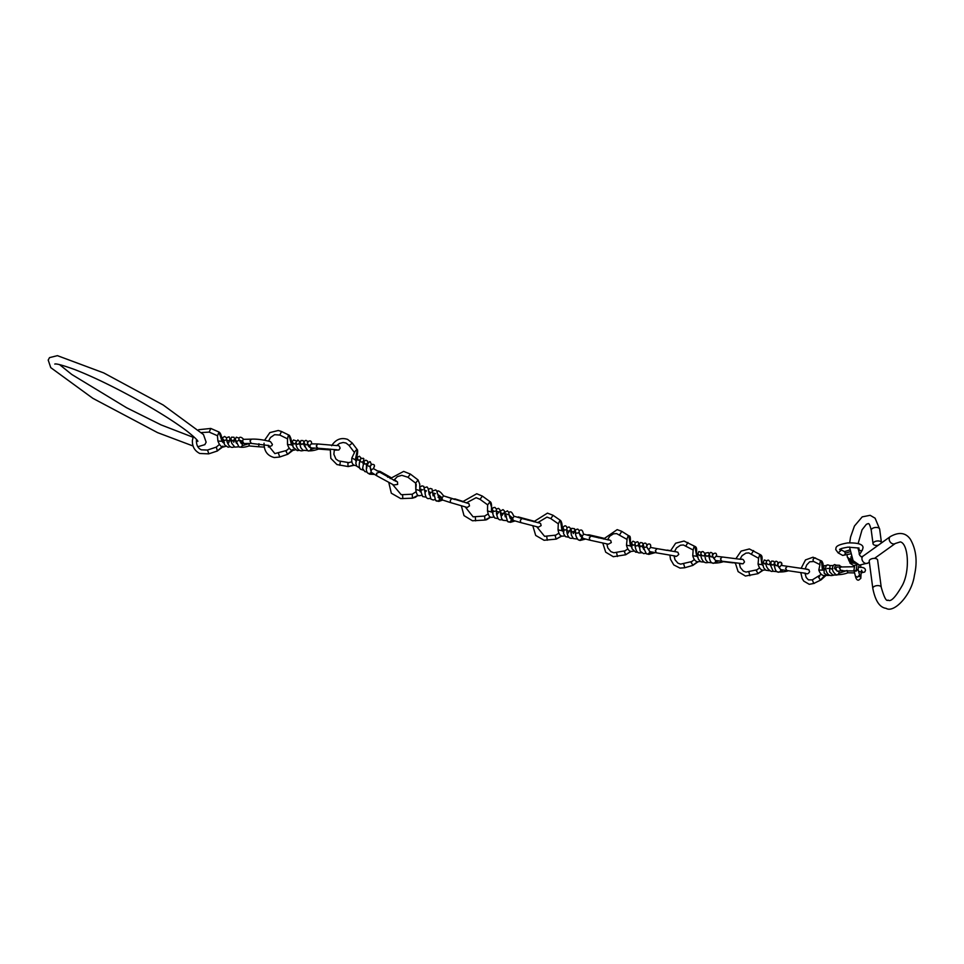 <?xml version="1.0" encoding="UTF-8"?>
<svg xmlns="http://www.w3.org/2000/svg" width="964" height="964" viewBox="0 0 964 964"><rect width="100%" height="100%" fill="white"/><g stroke="black" fill="none" stroke-linecap="round" stroke-linejoin="round"><path stroke-width="1.45" d="M759.403 564.289L758.066 564.097L758.596 558.264L759.56 555.144L760.716 554.866C763.572 556.806 760.945 561.434 762.271 564.711L759.403 564.289M777.526 571.881A2.121 1.735 -49.4 0 0 780.756 569.616M778.563 563.277C777.9 562.47 777.623 563.145 777.743 565.314L780.695 569.604L777.731 565.772L777.55 564.121M762.789 564.784L763.331 562.361L764.814 564.012L766.633 563.048C767.862 565.012 769.007 565.049 770.067 563.169L770.079 564.591M781.189 562.542A2.121 1.735 130.6 0 1 781.527 565.085M781.611 564.82L779.478 567.29L777.743 565.314M758.102 573.604L756.318 570.7L757.114 569.808M781.611 564.808L781.876 564.109L781.611 564.808M491.532 512.017L487.579 510.956M487.688 504.871L490.037 501.69M492.676 513.246L491.459 510.366L491.532 512.053L491.519 507.209L489.917 501.593L491.519 507.209C491.664 503.991 491.146 502.136 489.977 501.617L482.325 496.062L476.746 493.749L462.455 501.822M507.486 521.367A2.121 1.964 -26.1 0 0 511.185 520.006A2.121 1.964 -26.1 0 0 510.089 518.186M507.811 514.511L505.257 513.655L507.582 521.464A2.121 1.964 -26.1 0 0 507.618 521.488L510.39 522.331L515.101 520.946M496.508 513.667L496.412 509.137L494.93 507.389L493.194 507.703L491.459 509.968M508.775 512.752L509.281 515.62M522.042 518.548L514.342 516.306C513.197 516.632 512.173 509.751 508.932 512.499L507.474 510.86L504.582 512.462M492.664 512.233L491.519 511.92M514.342 516.306L512.631 518.09L513.149 520.379L510.233 515.993M490.435 517.066L484.964 520.042L484.639 516.065L488.109 513.933M486.025 519.873L484.964 520.042M355.354 459.852L351.848 457.984L354.487 452.502M354.294 452.345L356.343 449.911L357.596 450.441M387.661 477.204L388.528 476.168L380.153 471.444L379.334 472.384M367.465 472.697A2.121 1.82 -31 0 0 371.152 472.179M370.851 470.203A2.121 1.82 -31 0 0 370.754 470.119L371.369 470.528M371.477 464.262L370.538 462.599C370.309 458.599 363.633 468.227 367.633 472.926L369.658 474.192L374.671 474.433M363.356 470.167L361.428 469.528C358.994 469.082 358.56 465.757 360.138 459.551L360.801 458.599M371.405 464.781L369.995 466.769L371.236 472.24L370.068 465.949M356.15 460.141L355.571 459.708L357.415 457.852L358.15 460.177L360.174 460.021M374.14 465.082A2.121 1.82 149 0 1 373.96 467.311M374.02 467.191L373.514 468.661L371.044 469.805L369.995 466.769M353.969 465.094L348.1 466.528L347.859 463.323L348.884 462.636M561.409 530.586L558.168 529.887M558.397 523.838L559.71 520.861L560.687 520.681M598.439 537.888L598.656 537.032L589.161 534.839L588.992 535.538M578.051 539.659A2.121 1.916 -37.3 0 0 581.545 537.635M579.448 533.779L580.569 536.333A2.121 1.916 -37.3 0 0 580.497 536.297L580.497 536.297A2.121 1.916 -37.3 0 0 580.461 536.285M566.193 529.67L564.506 530.212L563.084 528.115L563.578 533.658L565.458 536.635L569.013 537.297M566.784 531.622L566.965 527.694C565.699 524.488 563.832 525.404 561.361 530.429M579.219 530.947L579.147 533.309L578.689 532.429M591.137 536.117L583.895 534.189C582.907 535.442 583.582 527.778 579.219 530.67L577.798 529.091L576.002 529.573L574.857 531.405M585.666 539.057L580.027 540.467L578.159 539.756C576.086 537.189 575.195 534.418 575.46 531.465C575.809 533.321 576.834 533.682 578.533 532.562L578.484 532.598M563.084 530.899L562.133 530.67M583.895 534.189L582.087 536.008L582.81 538.298L579.075 533.14M561.53 535.996L556.192 539.093L555.252 536.105L555.806 535.128M693.14 549.986L694.032 546.829L695.164 546.54C697.912 547.853 695.719 552.444 696.96 556.288L692.755 555.758L693.152 549.998L683.428 544.985L680.476 545.214L676.499 547.913L674.499 551.613M695.164 546.54L684.018 541.045L675.644 543.226L670.45 550.962M712.408 563A2.121 1.723 -49.5 0 0 715.565 560.518L712.492 556.397C712.324 554.252 712.565 553.589 713.24 554.421M723.193 561.361L723.349 561.675C720.457 562.699 716.855 563.169 712.541 563.084C708.6 562.313 708.227 550.577 711.516 552.685L713.023 553.722M712.468 554.457C714.649 552.878 715.963 552.782 716.397 554.155L716.397 554.155A2.121 1.723 130.5 0 1 716.397 554.167A2.121 1.723 130.5 0 1 716.264 556.12M716.336 555.83L714.3 558.204L712.492 556.397M692.996 565.326L691.128 562.446L691.899 561.566M739.388 563.615L743.003 563.807L744.485 562.012C743.69 559.662 742.593 558.783 741.183 559.373L722.205 556.975L720.445 558.879L721.735 561.193L715.601 560.53L712.492 556.794L712.263 555.312M822.798 570.146L818.81 570.013L819.954 564.651L813.978 561.638M819.689 564.482L820.304 561.349L821.798 561.096L822.28 563.313M836.21 574.725A2.121 1.374 -58.4 0 0 836.354 574.809A2.121 1.374 -58.4 0 0 836.8 574.893A2.121 1.374 -58.4 0 0 837.728 574.556A2.121 1.374 -58.4 0 0 838.716 573.339A2.121 1.374 -58.4 0 0 838.969 572.399A2.121 1.374 -58.4 0 0 838.475 571.146M847.043 570.652L847.85 572.797C844.838 574.026 841.006 574.701 836.354 574.809C829.028 569.712 834.065 563.325 835.125 564.808L836.523 565.205M839.499 565.302A2.121 1.374 121.6 0 1 839.68 565.422A2.121 1.374 121.6 0 1 840.042 566.663A2.121 1.374 121.6 0 1 840.042 566.687M854.357 566.736L836.897 567.061L835.306 569.001L835.414 568.037L837.318 571.278L834.595 568.483C834.655 565.748 836.342 564.735 839.68 565.422L840.536 566.627M821.244 579.738L820.4 580.015L818.532 577.099L819.641 576.303M850.887 559.65L851.043 556.565M859.129 553.963L860.43 553.155L859.346 554.493M858.852 548.251L858.828 548.769C859.599 550.878 860.804 551.288 862.431 549.974L863.009 547.793C862.901 547.492 864.467 542.383 847.537 542.949C833.8 545.359 836.415 548.082 835.716 549.564L838.15 552.902L842.681 555.409L844.729 554.939L845.368 553.131L844.524 551.673L839.969 549.167M857.044 564.458L855.996 571.218L853.911 570.134L854.116 569.122M858.322 576.111L860.045 576.809L858.044 569.182L855.996 571.218M630.095 545.841L626.492 545.25L627.082 539.394M626.889 539.322L628.01 536.261L629.287 536.285M646.241 553.649A2.121 1.795 -46.2 0 0 649.579 551.541M634.794 545.034L635.168 542.828M647.29 544.997C646.784 544.226 646.591 544.937 646.724 547.13L649.917 551.637L646.531 546.528M631.336 546.022L630.649 545.901M646.868 544.805C648.88 543.576 650.134 543.72 650.64 545.238L650.604 545.13A2.121 1.795 133.8 0 1 650.628 546.299M650.664 546.094L650.7 547.456L648.868 549.311M630.842 551.324L625.684 554.734L624.419 551.745L625.13 550.83M626.492 545.25C627.516 549.227 629.082 551.275 631.191 551.408L625.684 554.734M417.846 490.025L415.773 489.326L415.665 483.133L418.051 479.939L419.738 484.085L418.051 479.939L419.738 484.121L419.81 490.58L417.846 490.025M419.81 490.556L420.111 491.748M435.547 500.304A2.121 2.012 -6.9 0 0 439.415 499.232A2.121 2.012 -6.9 0 0 438.415 497.412M435.511 493.713L433.764 493.146L435.62 500.388A2.121 2.012 -6.9 0 0 435.62 500.4L438.765 501.413L442.669 500.051M425.196 493.279L423.774 486.362L421.955 485.856L419.786 487.362M420.171 491.712L421.039 491.158M436.897 491.797L438.885 497.569L438.078 497.328M438.524 495.135A2.121 2.012 173.1 0 1 437.909 495.062M421.015 490.821L419.81 490.459M437.126 491.58C437.62 490.315 439.006 490.809 441.307 493.038L443.633 495.906L442.078 497.701L442.319 499.942M417.978 495.291L412.435 498.195L412.243 494.207L416.111 491.688M412.447 498.195L415.436 497.279M281.669 431.583L289.284 435.282C290.851 437.475 291.67 440.681 291.731 444.862L287.489 444.524L287.501 438.861L288.272 435.608L289.537 435.535M287.646 438.897L279.909 435.113M307.733 450.706A2.121 1.747 -48.8 0 0 310.709 447.814M318.301 448.248L318.482 449.043C314.626 450.501 311.083 451.068 307.841 450.778C300.202 440.777 306.444 440.018 306.287 440.536L307.877 441.548M308.094 442.199C307.48 441.343 307.323 441.982 307.637 444.103L311.215 447.959C309.275 447.356 308.106 446.151 307.685 444.344L307.383 443.476M307.528 442.042C309.468 440.524 310.769 440.524 311.432 442.042L311.408 441.982A2.121 1.747 131.2 0 1 311.42 443.392M311.396 443.717L309.818 445.669L307.637 444.103M293.152 449.308L287.597 454.273L286.055 451.333L286.706 450.453M311.444 443.163L311.444 443.874L317.843 443.97L316.252 445.922L317.662 448.212L311.215 447.959M217.527 435.764L219.045 432.053C220.768 433.246 221.792 436.331 222.118 441.283L218.033 441.042M219.045 432.053L221.997 441.199L219.045 432.053L210.791 428.45L209.188 432.101L217.442 435.716L217.9 440.934C219.418 445.127 221.238 447.151 223.359 447.007L225.901 446.272M249.206 443.452L249.037 445.934C244.796 447.38 241.41 447.658 238.879 446.778A2.121 1.783 -33.9 0 0 238.879 446.778A2.121 1.783 -33.9 0 0 242.338 444.826A2.121 1.783 -33.9 0 0 241.229 443.44L239.662 440.753M238.807 446.718A2.121 1.783 -33.9 0 0 238.867 446.778L235.445 439.656C236.168 441.44 237.252 441.62 238.71 440.199L238.674 440.259M226.094 439.777L224.516 440.681L222.684 438.813L224.745 445.019L228.082 447.2L230.336 446.73M226.889 441.259L226.444 437.764L224.636 436.439L222.841 437.56L221.913 440.705M239.036 438.728L238.723 440.187M234.867 439.933L236.313 437.174L238.976 438.15C240.506 435.379 244.446 440.054 243.253 439.283L242.579 441.138L243.892 443.573L240.12 441.114L241.807 440.922M223.274 441.861L222.395 441.813M222.937 446.103L217.322 450.923L216.394 447.163M222.768 446.947L217.322 450.923M877.626 560.072A4.242 2.193 172.4 0 0 873.131 558.457A4.242 2.193 172.4 0 0 869.215 561.193L872.818 588.389A4.242 2.193 172.4 0 1 874.806 586.172A4.242 2.193 172.4 0 1 879.168 585.726A4.242 2.193 172.4 0 1 881.241 587.281L877.626 560.072M878.312 545.202A4.242 2.193 -7.6 0 1 875.095 545.287A4.242 2.193 -7.6 0 1 873.035 543.732A4.242 2.193 -7.6 0 1 876.951 541.009A4.242 2.193 -7.6 0 1 881.445 542.624A4.242 2.193 -7.6 0 1 881.445 542.961M761.97 564.675L760.5 554.782M783.539 570.037L780.491 570.929M762.777 570.146L757.716 573.688M798.505 567.965L788.552 566.495M807.844 569.326L787.419 566.314L785.576 568.194L786.793 570.519L780.695 569.604M749.871 575.701L748.859 571.917M753.583 550.589L751.51 553.902M491.459 510.366L491.519 507.209M512.969 520.283L510.872 520.946M512.631 518.09L509.088 515.186M527.585 520.09L527.645 519.427M539.25 522.982L521.97 518.524L520.295 520.319L520.825 522.609L513.161 520.391M475.65 520.861L475.3 516.897M482.362 496.111L480.024 499.316M355.318 459.973L357.331 449.827M372.333 472.938L370.586 472.914M390.854 477.493L388.552 476.192M379.093 472.24L376.526 473.312L376.731 475.758L371.248 472.252M339.81 465.323L340.352 461.394M352.27 443.175L349.161 445.488M562.036 530.827L560.482 520.488M583.232 538.406L581.256 539.033M582.087 536.008L579.147 533.309M609.128 540.057L591.077 536.092L589.281 537.912L590.004 540.202L582.822 538.298M547.251 540.25L546.721 536.309M553.071 515.354L550.806 518.572M696.671 556.24L694.972 546.468M718.879 560.879L715.348 561.964M697.599 561.735L692.586 565.434M735.303 563.145L732.676 562.518M684.802 567.663L683.669 563.928M687.922 542.467L685.946 545.865M822.437 570.086L821.461 561M847.055 570.471L838.716 573.339M835.306 569.001L835.414 568.037L835.306 569.001M825.509 574.761L820.4 580.015M841.391 566.567L839.475 568.507L841.512 570.784L837.318 571.278M825.774 575.641L821.003 579.918L813.724 583.473L812.339 579.87L821.304 574.327M815.761 558.18L815.146 557.879C813.05 558.59 812.544 559.807 813.616 561.53L809.688 561.795L806.687 564.976L805.193 568.941L808.929 569.82L809.579 571.724C808.398 573.809 807.097 574.339 805.663 573.303L786.793 570.519M845.368 553.131L849.886 551.818M838.138 552.89L840.825 550.625L840.162 549.287M859.514 575.134L857.478 577.195L855.393 576.123L853.911 570.134L854.743 565.639M630.444 545.937L628.902 535.9M651.905 551.998L649.29 552.782M667.016 550.396L656.05 548.456M657.207 548.673L650.7 547.456M657.159 548.661L655.351 550.528L656.412 552.842L649.929 551.637M617.442 556.505L616.574 552.661M621.768 531.417L619.647 534.707M421.846 495.291L418.894 495.761C417.34 495.629 416.303 493.484 415.773 489.326L415.665 483.133L416.231 484.627M441.223 499.4L439.102 500.171M419.786 490.278L420.955 489.929M421.714 489.977L422.907 489.736M442.078 497.701L437.764 494.424M454.875 499.521L443.85 495.978M467.757 503.244L443.633 495.906M451.827 498.545L450.296 500.352L450.55 502.593L442.331 499.942L438.367 495.135M388.817 482.639L391.312 493.207L400.723 498.593L412.435 498.195M390.215 478.578L403.651 471.396L410.387 474.083L407.953 477.264L415.653 483.121M402.795 498.653L402.615 494.665L412.243 494.207M291.465 444.814L289.14 435.234M314.903 448.103L310.697 449.549M317.915 443.982L336.966 445.609C338.472 445.151 339.509 446.019 340.087 448.188L338.882 449.983L334.183 450.152M330.074 449.911L328.061 449.766L327.881 448.911M279.729 456.936L278.427 453.261M264.618 440.174L269.884 432.595L278.295 430.486L281.548 431.498L279.753 435.065L274.595 434.68L270.486 437.511L268.607 440.982M249.194 443.548L242.157 445.742M242.579 441.138L239.289 440.187M264.232 447.091L258.726 446.778L258.954 443.741M251.447 439.186L249.965 440.97L251.291 443.404L243.892 443.573M208.802 453.743L207.549 450.08M881.241 587.281C884.145 597.487 886.41 601.741 888.037 600.078C890.784 602.235 895.604 597.234 902.509 585.064C910.233 570.254 908.233 543.419 900.304 541.901L895.303 543.479A4.242 3.278 -125.6 0 1 892.989 543.889A4.242 3.278 -125.6 0 1 889.471 540.635A4.242 3.278 -125.6 0 1 890.35 536.574C899.026 531.73 905.69 532.61 910.341 539.213C916.234 549.516 917.583 561.566 914.402 575.351C911.811 594.776 893.99 613.453 886.097 608.344C879.722 607.537 875.3 600.885 872.818 588.389M869.335 562.096L868.046 563.012A4.242 3.278 -125.6 0 1 862.913 561.482A4.242 3.278 -125.6 0 1 863.105 556.108L890.35 536.574M849.682 542.792L850.537 537.153L854.441 526.031L862.226 516.861L870.143 515.306L875.107 518.198L879.662 529.116A4.242 2.193 172.4 0 0 875.167 527.513A4.242 2.193 172.4 0 0 871.239 530.236C870.131 525.537 869.13 523.319 868.239 523.585L866.371 524.308L862.045 529.814L858.153 543.515M778.37 562.59L776.9 561.518C773.55 559.313 773.803 571.339 777.683 571.989C781.973 572.122 785.588 571.7 788.504 570.736M765.416 569.941L763.054 570.194C760.861 570.134 759.198 568.097 758.066 564.097M770.441 562.458L768.718 560.301C766.428 559.06 762.898 566.471 771.248 571.411L773.164 571.303M762.271 564.711L762.946 565.675M774.116 565.639L774.767 563.868C776.056 566.049 777.165 566.338 778.081 564.747M766.97 560.928L764.271 559.988L762.717 563.482L763.657 567.748L765.838 570.23L769.441 570.748M774.622 563.036L773.706 561.277L771.706 561.06L770.103 564.181L773.128 571.266L777.249 571.7M781.924 565.494L781.045 562.361L779.876 562.036L777.767 563.362M770.176 565.085L770.706 563.458L772.188 565.109L774.092 563.964L774.502 566.82M763.175 570.206L757.933 573.676L745.425 576.038L738.111 571.616L735.303 562.856M759.56 567.929L756.885 569.82L746.003 572.086L743.304 571.062L740.328 567.531L739.376 563.41M787.419 566.314L781.322 565.41M801.12 568.314L798.578 567.941M740.015 559.204L742.051 555.674L745.907 553.131L748.787 552.914L758.596 558.264M735.93 558.65L741.111 551.095L749.353 548.962L760.716 554.866M493.954 517.053L491.158 517.355C489.604 517.535 488.387 515.391 487.507 510.956L487.627 504.847L479.964 499.292L476.12 497.701L466.371 502.919M491.459 510.318L491.519 507.221M510.125 518.198L509.317 515.68M500.822 515.246L499.822 509.534L498.484 508.365L496.291 509.076M502.377 519.765L500.123 519.837C498.484 519.825 497.267 517.68 496.484 513.402M496.303 511.294L498.942 511.92L497.063 514.414M495.315 511.065L493.785 511.474M500.147 511.269L502.991 509.631L504.317 510.812L505.232 516.837L506.437 516.017M501.846 513.716L500.641 512.197L501.485 518.222L502.895 520.283L506.907 520.656M493.749 511.462L492.568 509.956L493.074 514.957L494.797 518.029L498.28 518.644M502.015 515.499L503.678 513.041L501.858 513.716M490.58 517.138L486.724 519.656M486.868 519.596L485.784 519.933M533.984 521.175L518.258 516.921M520.825 522.609L538.454 527.151L541.153 525.597L540.587 523.476L537.876 522.331M461.382 505.931L464.009 515.62L472.456 520.765L485 520.042M484.639 516.065L473.083 516.825L465.335 507.028M355.921 461.226L355.571 460.033C357.258 456.068 357.909 452.706 357.524 449.971L352.185 442.958L347.57 439.367C341.051 437.282 335.737 439.403 331.64 445.729M380.153 471.444L376.816 470.769M356.535 465.853L354.137 465.202C352.197 464.238 351.438 461.84 351.848 457.984M363.247 462.045L363.886 458.9L363.235 458.249L360.608 458.828M360.247 460.033C360.307 462.226 361.428 462.636 363.597 461.262L362.934 463.383M366.549 465.022L367.718 463.72C367.332 465.877 368.236 466.648 370.441 466.034M361.283 458.237L359.403 456.249L357.536 457.165L355.812 463.082L356.728 466.178L360.018 468.203M366.308 465.214L367.814 462.672L367.585 461.105L365.85 460.165L363.97 461.274L362.609 468.48L364.85 471.565L367.079 472.143M373.466 468.432L374.442 466.07M362.994 462.973L364.006 461.756L364.729 464.082L367.115 463.624C366.26 466.468 366.2 467.877 366.947 467.877M374.43 465.781L374.43 465.793C374.538 464.564 373.393 464.142 370.995 464.54M354.234 465.251L348.221 466.564L336.954 464.564L330.833 458.37L330.266 449.128M351.836 461.816L348.763 462.599L338.497 460.888L335.906 459.009L333.869 454.297L334.363 449.549M396.035 481.373L373.514 468.661M376.731 475.758L393.686 484.988L397.65 484.41L397.493 481.976L394.276 479.566M336.701 445.573L339.545 443.404L343.148 442.488L346.028 443.042L348.968 445.344L354.306 452.357M564.747 535.924L562.084 536.177C560.156 535.948 558.807 533.851 558.036 529.875L558.289 523.801L550.697 518.536L546.962 517.102L537.719 522.669M563.928 531.863L562.181 530.827C562.494 525.826 561.964 522.392 560.59 520.524L552.999 515.258L547.456 513.137L533.767 521.717M589.161 534.839L586.654 534.924M571.013 533.128L570.387 528.236L569.013 526.934L566.965 527.694M573.014 538.261L570.857 538.322C568.808 538.117 567.434 535.743 566.748 531.176M568.013 533.249L569.977 530.128C568.844 531.586 567.772 531.441 566.76 529.706M573.231 533.586L574.616 530.959L572.399 532.14L571.001 530.067L571.327 535.02L573.351 538.551L577.424 539.057M570.543 530.405L571.797 528.356L574.46 528.682L575.761 535.141M561.735 536.068L556.264 539.093L544.082 540.274L535.695 535.442L532.839 525.862M558.879 533.164L555.734 535.128L544.576 536.309L536.827 526.826M590.016 540.202L608.32 544.214L611.297 542.575L610.718 540.527L607.73 539.31M603.789 538.261L598.656 537.032M700.298 561.458L697.924 561.783C695.586 561.651 693.851 559.638 692.742 555.758M705.082 553.842L703.298 551.721C698.864 550.131 700.78 562.458 706.154 562.735L708.094 562.566M696.96 556.288L697.695 557.276M697.02 556.361L697.972 553.938L699.503 555.553L701.286 554.529C702.623 556.361 703.768 556.373 704.744 554.541L704.804 555.987M708.865 556.879L709.456 555.095C710.83 557.24 711.938 557.505 712.794 555.891M701.563 552.408L698.84 551.541L697.394 554.927L698.37 559.144L700.792 561.771L704.335 562.133M709.287 554.3L708.359 552.565L705.443 553.131L704.804 555.457L705.6 559.614L707.781 562.374L712.191 562.856M716.674 556.373L716.481 554.348M704.901 556.433L705.383 554.806L706.913 556.421L708.781 555.216L709.299 558.084M698.02 561.795L692.815 565.41L684.597 567.784L679.994 568.097L673.788 564.928L670.498 559.289L669.896 555.18M694.345 559.59L691.67 561.578L680.572 564.145L677.873 563.109L675.029 559.807L673.981 555.83M722.205 556.975L716.071 556.3M721.735 561.193L741.316 563.494M732.833 562.843L723.349 561.675M822.678 568.567L822.786 565.675L822.413 567.145C823.545 565.543 823.34 563.518 821.798 561.096L813.026 557.216L805.494 559.915L801.108 568.35M840.957 570.845L838.692 571.122M842.693 570.399L838.487 571.134M838.572 571.134L840.548 570.893M829.51 568.447L827.245 568.507M827.028 575.315L825.148 575.701C822.208 575.797 820.099 573.905 818.81 570.013M829.98 565.615L828.305 564.988C823.545 563.82 825.702 576.665 831.992 575.508L833.547 575.243M826.943 565.446L823.846 565.772L824.208 573.255L827.51 575.448L830.426 575.327M833.462 565.531L830.016 565.591L829.582 571.821L832.872 575.014L836.945 575.038M824.148 570.604L824.582 568.688L825.654 569.314M830.739 568.519L831.824 569.146L832.86 568.459M861.201 572.881L864.732 572.001L865.455 570.435C865.419 568.362 863.72 567.338 860.358 567.338L858.382 567.097M858.587 571.399L862.431 572.062L861.479 570.206M854.598 572.905L847.85 572.797M854.116 570.977L841.488 570.784M812.363 579.858L808.447 579.894L806.217 577.52L804.952 573.194M814.327 583.377L809.254 584.304L803.771 581.123L802.205 578.641L800.783 572.592M852.393 559.554L850.826 559.662L847.38 557.24L847.079 554.915L847.368 557.216M850.067 563.229L849.706 561.675L850.055 563.217L853.755 565.675L857.418 564.446M848.706 560.217L852.393 562.687L854.502 562.349L848.465 559.457M849.067 560.855L850.115 562.723L855.743 563.434M847.814 557.975L849.609 560.602L853.453 561.156M849.67 550.01L844.44 551.637M858.044 569.182L859.129 565.061M842.681 555.409L850.296 553.951M858.743 548.179L858.129 549.167M839.704 549.299L839.62 549.745C841.897 548.829 837.704 549.034 847.946 547.154L859.02 548.046M862.443 549.962L860.442 553.143M860.864 567.422L860.659 565.314M855.381 576.098C856.092 579.159 857.213 580.485 858.743 580.087L860.816 578.34L861.165 571.76M603.536 539.021L617.189 529.634L621.635 531.284L629.07 535.972C631.348 535.743 629.854 542.72 630.673 545.961L631.504 547.082M647.302 545.275L645.699 543.214C642.229 542.696 642.458 546.202 646.386 553.746L648.82 554.372L655.255 552.625M638.662 545.022L638.349 542.298L637.276 541.708L635.095 543.009M641.626 552.806L639.602 552.902C637.144 553.155 635.553 550.287 634.83 544.286M635.119 544.431C635.963 546.455 637.156 546.431 638.71 544.335L638.867 546.709M642.819 546.793L643.446 545.178C643.795 547.54 644.916 547.974 646.808 546.48M631.203 551.408L633.673 551.155M635.011 544.431L633.179 545.287L631.649 543.322L630.468 545.853M635.433 542.407L632.986 541.166L631.553 542.708L632.01 548.733L635.746 552.227L637.782 552.143M642.53 547.275L643.157 544.744L642.349 542.84L640.554 542.527L639.108 544.154L640.18 551.239L643.591 553.613L645.832 553.336M650.555 547.311L650.676 545.371M638.746 546.106L639.24 544.66L640.747 546.648L642.855 545.311C643.096 548.42 643.542 549.781 644.193 549.408M627.781 548.926L624.973 550.83L613.863 552.758L610.887 551.625L607.79 547.901L606.886 543.997M656.412 552.842L675.174 556.011C675.692 556.891 676.897 556.349 678.764 554.396L677.861 552.239L674.559 551.42M676.8 551.938L657.183 548.661M670.534 550.685L667.209 550.107M602.837 543.214L605.681 552.167L613.297 556.71L625.841 554.734M607.537 539.804L609.79 536.141L613.514 533.827L616.623 533.598L626.901 539.334M415.773 489.326L416.231 484.687M439.572 497.279L438.343 497.376M429.342 494.544L429.317 494.64C429.088 495.821 428.594 486.121 426.618 487.049L423.991 487.82M430.378 498.448L428.016 498.605C426.486 498.304 425.486 496.448 425.004 493.038M437.439 491.857L435.752 489.905L432.92 490.845M424.642 490.302L426.413 490.845L425.088 492.279M433.8 495.351L433.125 495.894L432.017 488.953L430.149 488.423L428.414 489.471M435.005 499.412L433.342 500.027L430.92 499.147L429.064 491.568L429.932 492.532L431.197 492.243L429.269 494.544M426.196 497.159L422.678 496.568L421.16 492.375L420.846 489.013L421.726 489.977M418.051 495.351L415.388 497.304M439.56 496.605L439.018 495.532L439.56 496.605M450.55 502.593L467.203 507.45L469.504 505.931L468.998 503.774L466.516 502.618M462.684 501.328L454.767 498.858M410.387 474.083L418.075 479.952M407.953 477.264L401.807 475.324L397.325 476.662L393.782 480.373M402.615 494.665L401.144 494.628L392.625 484.518M292.96 450.345C290.754 450.453 288.923 448.513 287.489 444.524M299.587 443.548L299.647 441.596L297.852 440.006L295.659 442.813C296.406 447.85 298.322 450.537 301.395 450.863M291.731 444.862L292.658 445.971M303.371 450.562L301.419 450.863M296.008 442.934C297.129 444.838 298.298 444.717 299.527 442.572L299.828 444.549M303.841 444.609L304.299 442.874C305.347 445.235 306.504 445.501 307.745 443.669M292.972 450.357L295.358 449.851M295.948 442.946L294.213 444.043L292.514 442.356L291.598 445.031M296.117 440.873L293.526 439.982L292.297 441.572L293.177 447.248L297.274 450.61L299.515 450.333M303.768 444.778L303.949 441.934L302.997 440.572L301.009 440.512L299.756 443.573L300.72 447.585L302.925 450.296L307.564 450.598M311.625 443.729L311.48 442.187M299.78 444.368L300.117 442.825L301.804 444.512L303.696 443.054C304.214 445.922 304.817 447.2 305.504 446.862M292.899 450.345L287.814 454.249L279.536 457.057L274.282 457.538C267.414 455.815 263.991 451.044 264.052 443.223M289.224 448.236L286.489 450.477L274.873 453.586L268.076 445.235M317.65 448.212L336.966 449.778M328.061 449.766L318.482 449.043M243.085 443.512L241.241 443.44M242.82 443.452L241.47 443.536M241.217 443.524L243.988 443.32M231.36 442.102L229.095 436.8L226.432 437.764M234.445 446.91L232.384 447.368C230.095 447.453 228.239 445.296 226.793 440.897M222.13 441.283C223.25 443.066 224.01 443.428 224.383 442.368M226.612 439.704C227.95 441.211 229.046 441.126 229.914 439.439L228.625 442.958M241.747 442.85L241.458 443.524M238.891 446.79L234.83 447.127L231.782 443.332L230.794 439.15L232.613 441.006L234.577 439.319L233.746 442.283M236.457 443.283L233.987 437.258L231.529 437.174L230.468 439.717M219.443 444.464L216.213 447.139L207.368 450.068L201.392 449.827C198.078 448.393 196.427 445.368 196.415 440.729L196.584 439.572M268.341 446.983L271.896 445.657L272.402 444.368L270.462 441.608C262.967 439.68 256.557 438.873 251.243 439.162L243.844 439.331M251.279 443.404L269.004 445.573M258.726 446.778L249.037 445.934M193.354 436.355L192.402 440.331C192.137 446.465 194.595 450.851 199.777 453.478L208.67 453.863L217.503 450.947M201.669 432.559L209.188 432.101M210.791 428.45L198.656 429.703M59.563 364.633L71.77 374.466L126.549 407.724L161.096 424.907L193.029 437.246M197.825 446.742L204.838 444.657L206.139 442.199L203.488 434.583L163.205 405.013L103.751 372.923L57.418 355.656L49.513 357.632L48.2 360.078L50.755 367.621L92.857 398.337L157.578 432.631L193.053 445.995M54.779 364.067L54.767 364.067C56.225 363.464 62.805 365.26 74.505 369.465C90.905 375.852 110.197 385.046 132.369 397.072C155.903 409.989 174.243 421.449 187.402 431.45C194.258 437.005 197.753 440.307 197.873 441.367M874.493 558.397L895.303 543.479M868.046 563.012L859.442 565.133L853.104 560.674L849.513 547.022M863.105 556.108L861.238 556.831L859.792 555.372L858.032 547.865M881.445 542.624L879.662 529.116M873.035 543.732L871.239 530.236"/></g></svg>
